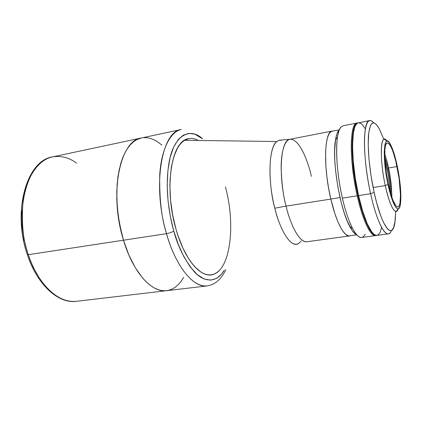 <?xml version="1.0" encoding="UTF-8"?>
<svg xmlns="http://www.w3.org/2000/svg" width="422" height="422" viewBox="0 0 422 422"><rect width="100%" height="100%" fill="white"/><g stroke="black" fill="none" stroke-linecap="round" stroke-linejoin="round"><path stroke-width="0.63" d="M193.149 138.622C190.169 138.136 187.336 138.69 184.641 140.283C170.098 147.394 164.844 191.435 175.99 229.104C164.844 191.435 170.098 147.394 184.641 140.283L276.763 141.523L279.417 140.194L289.967 139.271C284.354 140.146 280.983 153.302 281.157 168.193C281.711 183.665 283.341 196.309 286.042 206.126L274.806 208.204C270.17 193.255 266.082 151.25 276.763 141.523L279.058 140.278L281.537 140.225M311.41 176.343C308.609 163.525 299.947 138.437 289.967 139.271C280.63 139.645 277.971 174.745 286.042 206.126L330.827 199.078C323.052 166.817 324.323 131.1 332.251 131.052L333.206 131.01L331.302 131.395L329.107 133.7L327.361 138.041L326.159 144.298L325.568 152.252L325.911 166.685L326.96 177.367L328.627 188.328L330.827 199.078L286.042 206.126C289.175 219.867 297.9 242.523 306.868 241.748C300.496 243.014 291.438 228.27 286.042 206.126L274.806 208.204C267.448 179.867 268.814 147.114 276.763 141.523L184.641 140.283L188.639 138.701C191.794 138.078 195.027 138.669 198.345 140.468C195.027 138.669 191.794 138.078 188.639 138.701L188.639 138.701C171.643 140.12 163.604 187.458 175.99 229.104C185.184 262.273 203.393 280.767 215.394 273.461M301.176 241.02L298.586 243.547C291.792 248.215 280.952 233.166 274.806 208.204C278.114 223.212 288.864 248.806 298.586 243.547M215.188 273.567L217.694 271.937L220.015 269.716C217.383 272.681 214.413 274.39 211.095 274.838C199.432 276.832 184.108 258.259 175.99 229.104L178.068 235.814L182.921 248.12L188.497 258.496L191.472 262.822L194.521 266.525L200.708 271.937L203.779 273.62L206.791 274.616L209.713 274.928L212.519 274.569M350.476 235.682L349.558 235.951C344.183 237.09 336.054 221.83 330.827 199.078L334.904 213.727L337.953 221.882L341.103 228.355L342.675 230.887L345.718 234.442L348.54 235.93L350.476 235.682M166.584 290.684L76.377 301.319C52.55 303.65 34.034 273.91 28.358 254.677L27.277 254.466L28.358 254.677L123.498 240.208C108.718 193.55 120.07 140.099 141.428 137.978C120.07 140.099 108.718 193.55 123.498 240.208L28.358 254.677C38.27 285.14 59.259 303.909 76.377 301.319C58.442 303.951 37.215 284.929 27.34 254.661C12.074 211.411 26.702 160.386 52.55 156.894C27.768 159.943 12.998 211.047 28.358 254.677C23.073 241.036 21.3 223.122 23.046 200.93C25.684 179.508 37.405 159.822 52.55 156.894C61.179 155.486 69.187 157.58 76.572 163.177M166.621 290.684C151.952 293.032 133.104 272.728 123.498 240.208L119.584 224.214L117.295 207.745L116.746 191.625L117.928 176.633L120.745 163.472L122.712 157.759L125.012 152.69L127.613 148.322L130.477 144.677L133.568 141.781L136.844 139.645L141.47 137.968L136.844 139.645L133.568 141.781L130.477 144.677L127.613 148.322L125.012 152.69L122.712 157.759L119.141 169.786L117.121 183.945L116.799 199.59L118.229 215.99L121.346 232.322L123.498 240.208L166.521 233.661C172.002 254.767 188.339 287.646 207.155 285.905C193.703 288.131 175.958 267.121 166.521 233.661C152.062 185.622 161.695 131.147 181.349 129.485C169.396 131.69 160.861 152.205 159.727 175.241C159.352 199.158 161.621 218.633 166.521 233.661L123.498 240.208C133.104 272.728 151.952 293.032 166.621 290.684L207.155 285.905C215.146 284.613 221.36 279.216 225.802 269.716M143.812 137.646L147.426 137.762L151.076 138.595L154.726 140.125L158.345 142.314L161.906 145.126L158.345 142.314L154.726 140.125L151.076 138.595L147.426 137.762L143.812 137.646M183.702 277.354L181.238 281.157L178.511 284.391L175.541 287.007L172.355 288.97L168.969 290.236L165.419 290.779L161.726 290.573L157.939 289.597L154.077 287.846L150.195 285.309L146.328 282.002L142.525 277.94L135.283 267.69L128.826 254.93L123.498 240.208L128.826 254.93L135.283 267.69L142.525 277.94L146.328 282.002L150.195 285.309L154.077 287.846L157.939 289.597L161.726 290.573L165.419 290.779L168.969 290.236L172.355 288.97L175.541 287.007L178.511 284.391L181.238 281.157L183.702 277.354M25.515 188.94L23.653 196.23M21.807 210.705L22.018 225.865L24.123 240.614M32.716 266.472L39.293 277.956M340.037 197.591L330.859 199.036L340.037 197.591M388.066 169.217L387.116 169.375L388.066 169.217C389.991 178.517 390.936 186.867 390.893 194.278L390.424 184.372L389.042 174.249L386.948 164.432L384.78 157.237L388.066 169.217M384.727 153.808L387.465 162.913L389.722 173.521L391.368 185.348L391.938 197.543M397.033 166.548C401.095 185.327 401.697 206.864 397.867 207.017C394.902 206.601 391.706 198.92 388.282 183.981L386.024 171.026L384.843 158.746L384.927 149.182L385.439 145.912L386.225 143.807L387.254 142.937L388.483 143.301L389.854 144.862L391.321 147.531L392.824 151.192L395.731 160.877L399.122 178.548L400.467 195.149L399.972 203.003L399.302 205.472L398.373 206.806L397.218 206.933L395.873 205.809L392.824 199.959L391.241 195.418L388.282 183.981C383.978 164.422 383.609 142.805 387.291 142.931C390.45 143.622 393.7 151.498 397.033 166.548L388.641 167.967L397.033 166.548M385.275 185.585L388.013 184.53C381.794 156.499 383.999 130.788 390.608 144.72C393.024 149.467 395.245 156.588 397.271 166.083C400.467 182.162 401.522 194.89 400.436 204.259C398.969 215.241 392.46 205.767 388.013 184.53L385.275 185.585C380.386 163.478 380.032 139.075 384.242 139.228L386.953 141.08C380.612 131.005 379.146 158.06 385.275 185.585L373.117 187.532L385.275 185.585C389.611 206.152 395.973 216.924 398.136 208.879L396.168 211.506C392.787 211.058 389.158 202.418 385.275 185.585M357.065 123.013L343.155 125.74L341.103 126.99C334.883 132.439 335.168 167.439 342.406 198.134L357.218 195.808C349.168 161.04 349.616 122.834 357.065 123.013L357.708 122.971L356.221 123.329L355.155 124.242L353.351 127.718L352.059 133.347L351.352 140.953L351.278 150.264L351.864 160.903L353.926 178.3L356.004 190.074L358.536 201.352L361.401 211.617L364.455 220.416L367.573 227.4L370.606 232.316L373.428 235.038L374.731 235.56L376.266 235.423L375.633 235.592C370.627 236.71 362.651 220.289 357.218 195.808L342.406 198.134C347.897 222.399 356.215 238.641 361.591 237.475L375.633 235.592M365.178 234.136C362.113 240.012 357.925 238.156 352.613 228.56C348.836 221.244 345.433 211.1 342.406 198.134C337.278 176.101 335.311 150.396 337.516 137.066C338.312 132.091 339.51 128.736 341.103 126.99M338.94 130.298C337.41 131.98 336.26 135.188 335.495 139.914C331.724 159.906 339.789 208.79 349.78 226.514C352.238 231.14 354.538 233.893 356.674 234.769L354.723 233.487L351.753 229.89L347.121 220.769L344.115 212.519L341.329 202.898L337.853 186.835L335.543 170.293L334.767 159.838L334.641 150.401L335.648 138.991L337.046 133.642L338.94 130.298M335.865 138.849L335.727 139.582M354.833 233.202L356.11 234.105M397.271 166.083L392.824 149.857L389.685 143.148L388.235 141.486L386.932 141.085L385.84 141.992L385.001 144.203L384.242 152.242L384.827 164.047L385.613 170.794L388.013 184.53L389.517 190.923L392.824 201.447L394.486 205.15L396.052 207.619L397.477 208.795L398.695 208.647L399.676 207.223L400.378 204.596L400.895 196.277L400.225 185.005L397.271 166.083M370.611 193.709L374.124 192.342C369.519 171.358 367.293 147.368 368.591 134.27C370.316 121.309 373.881 119.463 379.272 128.726L383.798 139.307L379.204 128.605L376.688 124.849L374.335 122.976L372.246 123.14L370.516 125.413L368.759 132.708L368.211 144.234L368.976 159.015L371.012 175.615L374.124 192.342L370.611 193.709C362.662 158.656 362.64 120.265 369.619 120.55C370.859 120.333 372.209 121.082 373.676 122.807C368.728 117.453 365.695 121.942 364.571 136.285C363.79 150.533 366.164 173.542 370.611 193.709L358.568 195.597L370.611 193.709C377.484 225.475 387.607 241.632 391.431 230.449C390.598 232.554 389.559 233.698 388.319 233.888C383.64 234.97 375.981 218.38 370.611 193.709M358.325 122.765C350.925 122.575 350.529 160.798 358.568 195.597L355.271 178.073L353.203 160.666L352.56 145.173L353.367 133.094L354.649 127.47L355.482 125.455L357.492 123.082L369.619 120.55M358.642 122.723L361.169 123.63L362.519 124.865L365.32 128.784M381.599 227.484L380.201 232.095L379.32 233.693L377.221 235.36M376.925 235.418L374.72 234.864L371.909 232.137L367.34 223.966L362.741 211.417L358.568 195.597C363.991 220.099 371.935 236.536 376.915 235.418L388.319 233.888M395.72 211.57L394.834 223.048C392.318 240.498 381.499 226.704 374.124 192.342L376.64 202.708L380.776 215.916L383.593 222.637L387.596 228.993L388.82 230.059L391.03 230.597L392.001 230.08L393.631 227.558L395.219 220.389L395.72 211.57M224.256 270.27C216.697 283.278 204.084 282.598 194.178 271.652C184.282 259.266 177.488 245.709 173.785 230.987C172.129 232.19 169.707 233.076 166.521 233.661C169.707 233.076 172.129 232.19 173.785 230.987C169.138 214.946 164.596 187.363 169.185 161.753C173.737 135.752 189.789 126.737 202.565 138.796L194.816 134.159L188.713 133.384L183.248 135.193L178.279 139.524L173.785 146.824L170.198 157.2L167.914 170.298L167.191 185.342L168.083 201.21L170.393 216.744L173.785 230.987L178.2 244.211L183.765 256.513L190.238 266.915L197.211 274.569L204.195 278.995L210.742 280.155L216.502 278.414L221.297 274.4L224.256 270.27M225.406 186.899C236.193 225.628 230.148 272.844 211.095 274.838C199.432 276.832 184.108 258.259 175.99 229.104L172.677 214.962L170.609 200.439L169.892 186.229L170.045 179.461L171.358 166.98L173.922 156.356L177.572 148.001L179.74 144.767L182.109 142.193L184.641 140.283L187.31 139.054L190.085 138.49M195.829 139.329L192.933 138.59M384.975 160.909L388.029 174.064L389.448 184.272L389.896 190.739M355.931 124.385L356.854 123.556L355.931 124.385C351.125 129.628 350.74 155.808 355.656 183.728C360.53 211.67 369.387 234.02 375.263 235.144L372.747 233.577L369.825 229.763L365.215 220.094L362.176 211.332L359.328 201.12L355.72 184.066L353.225 166.511L352.317 155.438L352.059 145.458L352.866 133.447L354.142 127.845L355.931 124.385M332.251 131.052L289.967 139.271M349.548 235.951L306.868 241.748M141.391 137.989L52.55 156.894M349.537 235.808L356.727 234.832M332.278 131.189L339.246 129.834M388.208 143.137L388.593 143.39M337.516 137.066L335.495 139.914M352.613 228.56L349.78 226.514M181.349 129.485L141.428 137.978"/></g></svg>
